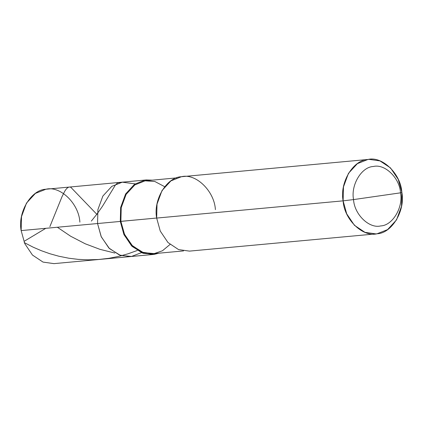 <?xml version="1.0" encoding="UTF-8"?>
<svg xmlns="http://www.w3.org/2000/svg" width="423" height="423" viewBox="0 0 423 423"><rect width="100%" height="100%" fill="white"/><g stroke="black" fill="none" stroke-linecap="round" stroke-linejoin="round"><path stroke-width="0.63" d="M141.462 252.658L131.537 256.438L120.407 255.386L109.42 248.55L101.314 236.901L97.549 223.534L21.15 230.593L21.51 216.629L26.48 203.103L35.405 193.401L45.89 189.245L123.474 182.049L122.289 182.186L111.804 186.347L102.879 196.045L97.909 209.57L97.549 223.534L97.909 209.57L102.879 196.045L111.804 186.347L122.289 182.186L135.106 183.868L122.289 182.186L111.804 186.347L102.879 196.045L97.909 209.57L97.549 223.534L101.145 236.536L108.864 248L119.434 255.037L130.358 256.581L119.434 255.037L108.864 248L101.145 236.536L97.549 223.534L97.909 209.57L102.879 196.045L111.804 186.347L122.289 182.186L146.21 179.944L145.026 180.087L134.546 184.248L125.62 193.946L120.65 207.471L120.291 221.435L97.549 223.534L101.314 236.901L109.42 248.55L120.407 255.386L131.537 256.438L141.462 252.658M79.878 222.149C78.905 203.59 60.209 185.496 45.89 189.245C31.154 189.673 17.549 212.409 21.15 230.593L120.291 221.435L120.65 207.471L125.62 193.946L134.546 184.248L145.026 180.087L152.153 180.15L146.21 179.944M164.7 186.702L154.855 181.499L145.121 180.827L134.847 184.904L126.102 194.411L121.227 207.667L120.878 221.351L120.291 221.435L123.886 234.432L131.601 245.9L142.17 252.938L153.094 254.482L53.959 263.635L43.035 262.096L32.465 255.058L24.745 243.59L21.15 230.593M215.397 209.634C214.424 191.074 195.733 172.975 181.409 176.724C166.673 177.152 153.068 199.894 156.669 218.072L343.122 200.851L346.717 213.853L354.437 225.316L365.007 232.354L375.931 233.898L377.11 233.755L387.595 229.599L396.52 219.897L401.49 206.371L401.85 192.407L400.523 192.835C403.405 207.376 392.523 225.57 380.732 225.914C369.274 228.912 354.321 214.435 353.543 199.587L400.523 192.835C399.746 177.988 384.793 163.511 373.335 166.509C361.543 166.852 350.662 185.041 353.543 199.587L343.122 200.851L156.669 218.072L157.028 204.108L161.998 190.583L170.924 180.885L181.409 176.724L369.041 159.365L367.862 159.503L357.377 163.664L348.452 173.361L343.481 186.887L343.122 200.851C339.521 182.673 353.126 159.931 367.862 159.503C382.18 155.754 400.877 173.853 401.85 192.407L398.255 179.41L390.535 167.942L379.965 160.904L369.041 159.365M153.094 254.482L158.9 253.192L154.279 254.339L143.143 253.287L132.161 246.45L124.05 234.802L120.291 221.435L156.663 218.041L120.878 221.351L121.227 207.667L126.102 194.411L134.847 184.904L145.121 180.827L176.782 177.871M353.543 199.587C350.662 185.041 361.543 166.852 373.335 166.509C384.793 163.511 399.746 177.988 400.523 192.835L353.543 199.587C354.321 214.435 369.274 228.912 380.732 225.914C392.523 225.57 403.405 207.376 400.523 192.835L401.85 192.407C405.451 210.591 391.846 233.327 377.11 233.755C362.791 237.504 344.095 219.41 343.122 200.851L353.543 199.587M183.529 250.918L153.026 253.737L142.318 252.224L131.965 245.324L124.399 234.088L120.878 221.351L124.563 234.453L132.51 245.863L143.275 252.568L154.184 253.599L162.421 250.786L170.035 244.452M375.931 233.898L189.478 251.119L178.554 249.581L167.984 242.538L160.264 231.074L156.669 218.072M91.342 221.092L97.137 213.848L102.392 206.398L115.363 185.078L117.647 182.858L119.921 182.599M49.872 226.633L62.054 196.579L64.656 191.413C66.792 187.764 68.849 186.4 70.837 187.315L96.957 214.435M57.359 227.246L70.599 236.203L85.203 243.78L99.928 249.332L114.908 253.06M45.806 228.314L24.159 241.306L24.333 242.638L33.264 247.233L41.412 250.733L49.951 253.752L58.829 256.222L68.753 258.21L78.118 259.362L88.396 259.838L98.718 259.484L108.986 258.3L119.101 256.296L128.217 253.747L137.269 250.485"/></g></svg>
